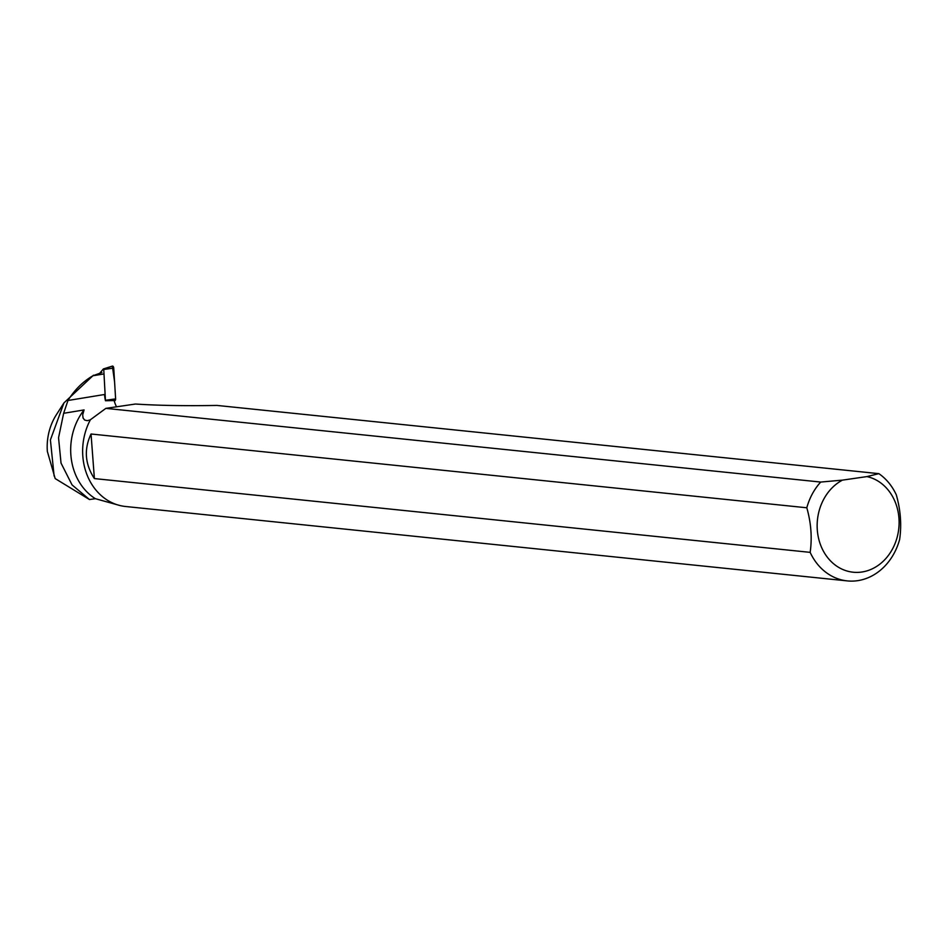 <?xml version="1.0" encoding="UTF-8"?>
<svg xmlns="http://www.w3.org/2000/svg" width="947" height="947" viewBox="0 0 947 947"><rect width="100%" height="100%" fill="white"/><g stroke="black" fill="none" stroke-linecap="round" stroke-linejoin="round"><path stroke-width="1.42" d="M54.121 475.998L50.404 439.929L63.946 402.913L56.429 414.632A52.049 43.988 95.9 0 0 47.35 451.399L55.175 478.578L89.48 499.543L72.043 484.888L61.034 463.095L58.548 437.774L63.638 413.306L67.971 400.486L104.549 394.497A19.366 10.074 80.7 0 0 105.472 400.735L103.756 369.46L103.33 368.987L100.015 372.905M103.495 368.939L112.101 366.3A1.835 0.947 80.7 0 1 112.397 366.098A1.835 0.947 80.7 0 1 113.735 368.087L115.617 398.888A1.835 0.947 80.7 0 1 115.297 400.285L114.362 401.374L115.617 398.876L114.575 381.819L112.373 366.11M103.294 374.065L92.913 375.758L101.897 372.526M67.971 400.486C74.588 389.844 82.898 381.605 92.913 375.758M63.946 402.913L93.504 375.19M842.451 480.129L820.706 482.059L105.863 408.37L135.468 404.026C158.35 405.529 185.494 405.991 216.922 405.423L878.863 473.654L866.931 476.59L842.451 480.129A48.38 40.899 95.9 0 0 827.133 556.943A48.38 40.899 95.9 0 0 893.341 547.366A48.38 40.899 95.9 0 0 866.931 476.59M120.257 505.603L95.387 498.69A57.258 48.392 -84.1 0 1 84.082 409.921L63.638 413.306M95.387 498.69L89.48 499.543M90.332 419.864L87.231 420.681L84.638 420.042L83.064 418.018L82.685 414.845L84.082 409.921M116.54 406.808A19.366 10.074 80.7 0 1 114.137 400.569L105.472 400.735M820.706 482.059A57.601 48.688 95.9 0 0 806.808 507.781L91.042 433.998C83.833 449.269 84.946 464.125 94.392 478.578L810.159 552.361A57.601 48.688 95.9 0 0 847.316 580.902L125.525 506.491A57.601 48.688 -84.1 0 1 90.415 419.722L105.863 408.37M847.316 580.902A57.601 48.688 95.9 0 0 899.65 539.411C901.722 524.875 900.609 510.019 896.3 494.843A57.601 48.688 95.9 0 0 878.863 473.654M810.159 552.361C812.23 537.778 811.106 522.922 806.808 507.781M94.392 478.578L91.042 433.998M105.65 400.261L115.617 398.888M113.735 368.087L103.756 369.46M115.297 400.285L105.555 400.628M103.401 368.939L112.397 366.098"/></g></svg>

